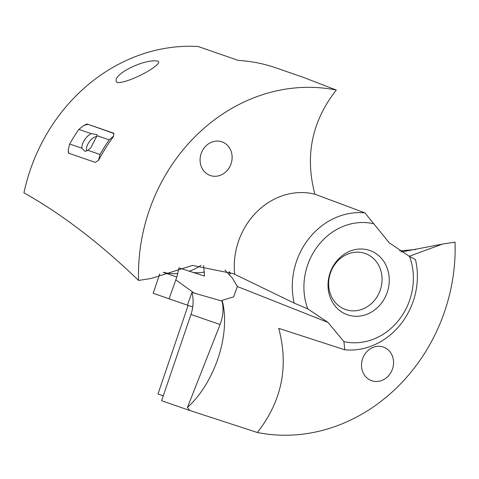 <?xml version="1.0" encoding="UTF-8"?>
<svg xmlns="http://www.w3.org/2000/svg" width="479" height="479" viewBox="0 0 479 479"><rect width="100%" height="100%" fill="white"/><g stroke="black" fill="none" stroke-linecap="round" stroke-linejoin="round"><path stroke-width="0.72" d="M68.766 153.232L68.24 150.065L68.467 153.088M68.701 153.208L95.249 162.381L98.345 160.471L99.165 159.19L98.854 158.968L98.345 160.471M114.08 133.527L87.076 123.983L113.625 133.162L113.715 136.036L112.948 137.269A175.979 156.094 109.1 0 0 99.165 159.19M87.076 123.983L83.603 125.63L78.849 129.396L91.022 133.599L87.885 135.904C83.831 140.006 81.813 144.113 81.837 148.215L85.088 151.418L87.831 150.286L100.003 154.489A177.715 157.633 -70.9 0 1 109.194 139.88L113.715 136.036M87.645 124.39L83.603 125.63M138.593 280.454A175.979 156.094 109.1 0 1 275.718 91.058A175.979 156.094 109.1 0 1 336.306 90.064L303.177 77.287L275.024 67.557A175.979 156.094 109.1 0 0 238.368 60.426L198.09 46.505A175.979 156.094 109.1 0 0 156.932 50.002A175.979 156.094 109.1 0 0 23.95 192.839C61.857 214.131 100.069 243.338 138.593 280.454L151.262 278.449L192.48 265.426L233.518 273.725L294.214 303.123L307.74 308.829L327.989 322.421L343.922 341.605A60.833 53.959 109.1 0 0 365.932 341.485A60.833 53.959 109.1 0 0 409.539 256.457L389.295 242.871L364.908 212.868L314.901 194.199A69.521 61.665 109.1 0 0 288.484 194.031A69.521 61.665 109.1 0 0 234.698 274.323M158.22 61.21L158.238 61.216C163.189 64.473 129.432 83.184 117.313 82.58L117.331 82.586M336.306 90.064C311.847 121.193 304.716 155.909 314.901 194.199M201.138 153.597A17.813 15.801 -70.9 0 1 221.921 141.832A17.813 15.801 -70.9 0 1 231.07 163.746A17.813 15.801 -70.9 0 1 210.281 175.506A17.813 15.801 -70.9 0 1 201.138 153.597M343.922 341.605L344.784 349.796L278.742 328.36C288.927 366.651 281.79 401.366 257.331 432.495L189.756 410.467L187.445 407.461C214.287 383.164 231.106 334.833 222.166 300.351L233.626 296.848L237.344 286.52L232.249 277.916L224.962 270.084M229.028 271.677L230.369 272.82L229.417 275.03M373.357 223.687A60.833 53.959 109.1 0 0 351.346 223.801A60.833 53.959 109.1 0 0 307.74 308.829M362.723 315.571A34.039 30.189 109.1 0 0 388.99 275.706A34.039 30.189 109.1 0 0 354.556 249.721A34.039 30.189 109.1 0 0 328.289 289.585A34.039 30.189 109.1 0 0 362.723 315.571M364.908 212.868A69.521 61.665 109.1 0 0 346.509 214.083A69.521 61.665 109.1 0 0 294.214 303.123M203.641 265.534L204.521 276.084L178.96 267.869L176.949 276.646L169.105 298.824L187.397 305.147L191.941 292.435A35.632 31.602 -70.9 0 1 192.744 306.961A35.632 31.602 -70.9 0 1 190.977 314.452L161.603 400.731L189.756 410.467M344.784 349.796A69.521 61.665 109.1 0 0 363.184 348.58A69.521 61.665 109.1 0 0 415.479 259.546L409.539 256.457M187.445 407.461L220.077 324.511C223.148 316.469 223.801 308.668 222.022 301.099L191.941 292.435M222.166 300.351L222.022 301.099M401.354 251.984L442.374 244.11L409.18 256.283M257.331 432.495A175.979 156.094 109.1 0 0 317.924 431.501A175.979 156.094 109.1 0 0 455.05 242.105L442.374 244.11M362.573 358.813A17.813 15.801 109.1 0 0 371.722 380.727A17.813 15.801 109.1 0 0 392.505 368.962A17.813 15.801 109.1 0 0 383.362 347.053A17.813 15.801 109.1 0 0 362.573 358.813M399.702 250.924L415.82 249.487M159.77 273.886L153.166 293.28L169.117 298.788M163.381 272.27A54.097 47.984 109.1 0 0 177.793 273.575M189.145 271.246A54.097 47.984 109.1 0 0 201.012 265.372M188.127 305.392L157.986 393.948L163.291 395.78M193.085 272.521A45.409 40.278 109.1 0 0 204.395 272.024M358.915 310.23A29.692 26.339 109.1 0 0 381.883 282.826A29.692 26.339 109.1 0 0 365.052 253.445A29.692 26.339 109.1 0 0 351.796 252.786A29.692 26.339 109.1 0 0 328.828 280.191A29.692 26.339 109.1 0 0 345.658 309.572A29.692 26.339 109.1 0 0 358.915 310.23M192.744 306.961L187.397 305.147M163.219 272.341L176.829 277.042M158.238 61.216C144.466 58.001 108.907 76.089 117.313 82.58M87.04 150.843A8.688 3.88 125.5 0 1 91.309 139.437A8.688 3.88 125.5 0 1 96.938 136.76M87.831 150.286L90.776 147.843L97.015 135.671L96.902 134.539L91.022 133.599M97.015 135.671L109.194 139.88M68.24 150.065L69.659 144.005L81.837 148.215M100.003 154.489L98.854 158.968M78.849 129.396A177.715 157.633 109.1 0 0 69.659 144.005M237.344 286.52L327.989 322.421M190.977 314.452L220.077 324.511M194.438 293.316L175.883 279.892M112.948 137.269L112.637 137.048"/></g></svg>
